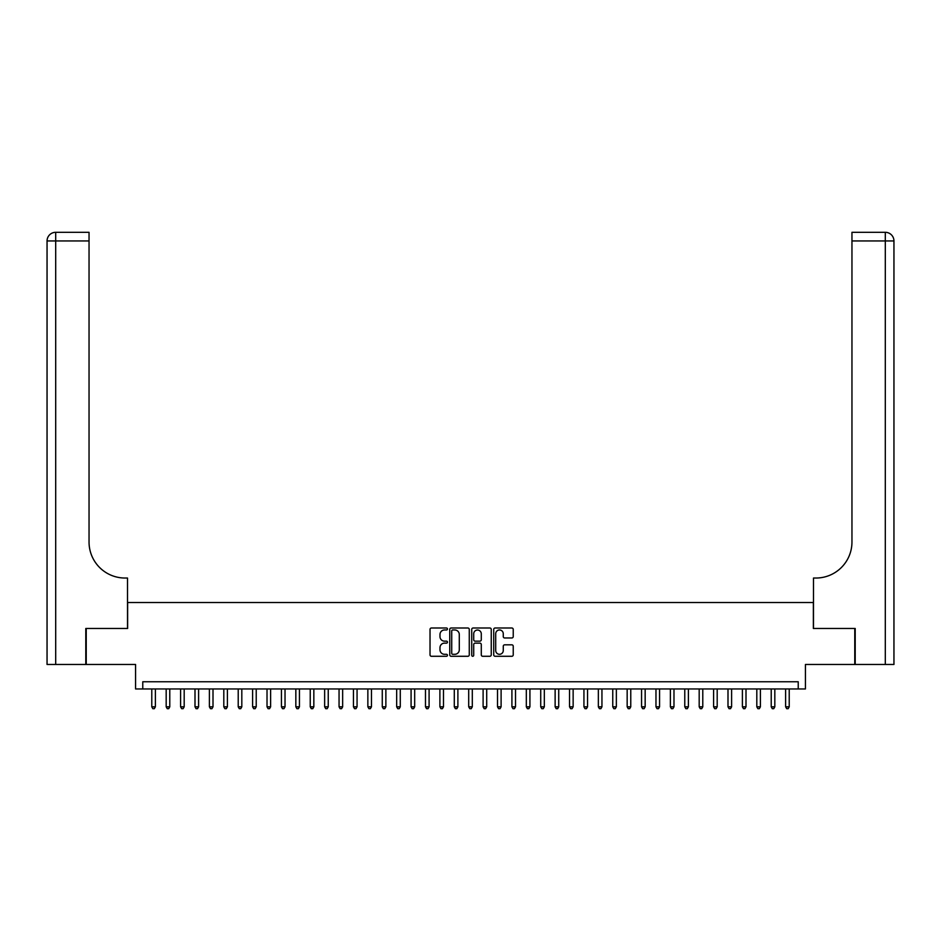 <?xml version="1.0" encoding="UTF-8"?>
<svg xmlns="http://www.w3.org/2000/svg" width="941" height="941" viewBox="0 0 941 941"><rect width="100%" height="100%" fill="white"/><g stroke="black" fill="none" stroke-linecap="round" stroke-linejoin="round"><path stroke-width="1.41" d="M447.457 628.988A0.988 0.988 0 0 0 446.457 628L431.437 628A1.411 1.411 0 0 0 430.025 629.411L430.025 654.865A1.411 1.411 0 0 0 431.437 656.277L446.457 656.277A0.988 0.988 0 0 0 447.457 655.289A0.988 0.988 0 0 0 446.457 654.301L444.517 654.301A4.529 4.529 0 0 1 439.988 649.772L439.988 647.655A4.529 4.529 0 0 1 444.517 643.126L446.457 643.126A0.988 0.988 0 0 0 447.457 642.138A0.988 0.988 0 0 0 446.457 641.15L444.517 641.15A4.529 4.529 0 0 1 439.988 636.622L439.988 634.505A4.529 4.529 0 0 1 444.517 629.976L446.457 629.976A0.988 0.988 0 0 0 447.457 628.988M511.822 637.974A1.411 1.411 0 0 0 513.233 636.551L513.233 629.411A1.411 1.411 0 0 0 511.822 628L495.142 628A1.411 1.411 0 0 0 493.719 629.411L493.719 654.865A1.411 1.411 0 0 0 495.142 656.277L511.822 656.277A1.411 1.411 0 0 0 513.233 654.865L513.233 646.244A1.411 1.411 0 0 0 511.822 644.832L504.682 644.832A1.411 1.411 0 0 0 503.27 646.244L503.27 650.525A3.788 3.788 0 0 1 499.483 654.301A3.788 3.788 0 0 1 495.707 650.525L495.707 633.763A3.788 3.788 0 0 1 499.483 629.976A3.788 3.788 0 0 1 503.27 633.763L503.27 636.551A1.411 1.411 0 0 0 504.682 637.974L511.822 637.974M798.227 688.965L805.425 688.965L805.425 664.475L854.769 664.475L854.769 628.459L813.353 628.459L813.353 602.522L127.647 602.522L127.647 628.459L86.231 628.459L86.231 664.475L135.575 664.475L135.575 688.965L798.227 688.965L798.227 681.755L142.773 681.755L142.773 688.965M469.265 629.411A1.411 1.411 0 0 0 467.853 628L451.162 628A1.411 1.411 0 0 0 449.751 629.411L449.751 654.865A1.411 1.411 0 0 0 451.162 656.277L467.853 656.277A1.411 1.411 0 0 0 469.265 654.865L469.265 629.411M473.147 628L489.838 628A1.411 1.411 0 0 1 491.249 629.411L491.249 654.865A1.411 1.411 0 0 1 489.838 656.277L482.698 656.277A1.411 1.411 0 0 1 481.286 654.865L481.286 644.55A1.411 1.411 0 0 0 479.863 643.126L475.134 643.126A1.411 1.411 0 0 0 473.711 644.55L473.711 655.289A0.988 0.988 0 0 1 472.723 656.277A0.988 0.988 0 0 1 471.735 655.289L471.735 629.411A1.411 1.411 0 0 1 473.147 628M452.715 629.976A0.988 0.988 0 0 0 451.727 630.976L451.727 653.313A0.988 0.988 0 0 0 452.715 654.301L454.774 654.301A4.529 4.529 0 0 0 459.29 649.772L459.29 634.505A4.529 4.529 0 0 0 454.774 629.976L452.715 629.976M481.286 633.834A3.788 3.788 0 0 0 477.499 630.047A3.788 3.788 0 0 0 473.711 633.834L473.711 639.739A1.411 1.411 0 0 0 475.134 641.15L479.863 641.15A1.411 1.411 0 0 0 481.286 639.739L481.286 633.834M151.783 688.965L151.783 706.82L155.383 706.82L155.383 688.965M155.383 706.82L154.3 708.691L152.854 708.691L151.783 706.82M85.796 628.459L127.506 628.459L127.506 578.033L125.059 578.033A36.017 36.017 0 0 1 89.042 542.028L89.042 240.943L55.695 240.943L55.695 664.475L85.796 664.475L85.796 628.459M55.695 664.475L47.05 664.475L47.05 240.943A8.645 8.645 0 0 1 55.695 232.309L89.042 232.309L89.042 240.943M47.05 578.033L47.05 240.943L55.695 240.943L55.695 232.309M125.059 578.033A36.017 36.017 0 0 1 89.042 542.028M855.204 628.459L813.495 628.459L813.495 578.033L815.941 578.033A36.017 36.017 0 0 0 851.958 542.028L851.958 232.309L885.305 232.309A8.645 8.645 0 0 1 893.95 240.943L893.95 664.475L855.204 664.475L855.204 628.459M815.941 578.033A36.017 36.017 0 0 0 851.958 542.028M893.95 240.943A8.645 8.645 0 0 0 885.305 232.309A8.645 8.645 0 0 1 893.95 240.943L851.958 240.943M166.181 688.965L166.181 706.82L169.78 706.82L169.78 688.965M169.78 706.82L168.71 708.691L167.263 708.691L166.181 706.82M180.59 688.965L180.59 706.82L184.189 706.82L184.189 688.965M184.189 706.82L183.107 708.691L181.672 708.691L180.59 706.82M194.999 688.965L194.999 706.82L198.598 706.82L198.598 688.965M198.598 706.82L197.516 708.691L196.081 708.691L194.999 706.82M209.396 688.965L209.396 706.82L213.007 706.82L213.007 688.965M213.007 706.82L211.925 708.691L210.478 708.691L209.396 706.82M223.805 688.965L223.805 706.82L227.404 706.82L227.404 688.965M227.404 706.82L226.322 708.691L224.887 708.691L223.805 706.82M238.214 688.965L238.214 706.82L241.813 706.82L241.813 688.965M241.813 706.82L240.731 708.691L239.296 708.691L238.214 706.82M252.611 688.965L252.611 706.82L256.223 706.82L256.223 688.965M256.223 706.82L255.14 708.691L253.694 708.691L252.611 706.82M267.021 688.965L267.021 706.82L270.62 706.82L270.62 688.965M270.62 706.82L269.538 708.691L268.103 708.691L267.021 706.82M281.43 688.965L281.43 706.82L285.029 706.82L285.029 688.965M285.029 706.82L283.947 708.691L282.512 708.691L281.43 706.82M295.839 688.965L295.839 706.82L299.438 706.82L299.438 688.965M299.438 706.82L298.356 708.691L296.909 708.691L295.839 706.82M310.236 688.965L310.236 706.82L313.835 706.82L313.835 688.965M313.835 706.82L312.765 708.691L311.318 708.691L310.236 706.82M324.645 688.965L324.645 706.82L328.244 706.82L328.244 688.965M328.244 706.82L327.162 708.691L325.727 708.691L324.645 706.82M339.054 688.965L339.054 706.82L342.653 706.82L342.653 688.965M342.653 706.82L341.571 708.691L340.124 708.691L339.054 706.82M353.451 688.965L353.451 706.82L357.062 706.82L357.062 688.965M357.062 706.82L355.98 708.691L354.534 708.691L353.451 706.82M367.86 688.965L367.86 706.82L371.46 706.82L371.46 688.965M371.46 706.82L370.378 708.691L368.943 708.691L367.86 706.82M382.269 688.965L382.269 706.82L385.869 706.82L385.869 688.965M385.869 706.82L384.787 708.691L383.352 708.691L382.269 706.82M396.667 688.965L396.667 706.82L400.278 706.82L400.278 688.965M400.278 706.82L399.196 708.691L397.749 708.691L396.667 706.82M411.076 688.965L411.076 706.82L414.675 706.82L414.675 688.965M414.675 706.82L413.593 708.691L412.158 708.691L411.076 706.82M425.485 688.965L425.485 706.82L429.084 706.82L429.084 688.965M429.084 706.82L428.002 708.691L426.567 708.691L425.485 706.82M439.894 688.965L439.894 706.82L443.493 706.82L443.493 688.965M443.493 706.82L442.411 708.691L440.964 708.691L439.894 706.82M454.291 688.965L454.291 706.82L457.891 706.82L457.891 688.965M457.891 706.82L456.82 708.691L455.373 708.691L454.291 706.82M468.7 688.965L468.7 706.82L472.3 706.82L472.3 688.965M472.3 706.82L471.218 708.691L469.782 708.691L468.7 706.82M483.109 688.965L483.109 706.82L486.709 706.82L486.709 688.965M486.709 706.82L485.627 708.691L484.18 708.691L483.109 706.82M497.507 688.965L497.507 706.82L501.106 706.82L501.106 688.965M501.106 706.82L500.036 708.691L498.589 708.691L497.507 706.82M511.916 688.965L511.916 706.82L515.515 706.82L515.515 688.965M515.515 706.82L514.433 708.691L512.998 708.691L511.916 706.82M526.325 688.965L526.325 706.82L529.924 706.82L529.924 688.965M529.924 706.82L528.842 708.691L527.407 708.691L526.325 706.82M540.722 688.965L540.722 706.82L544.333 706.82L544.333 688.965M544.333 706.82L543.251 708.691L541.804 708.691L540.722 706.82M555.131 688.965L555.131 706.82L558.731 706.82L558.731 688.965M558.731 706.82L557.648 708.691L556.213 708.691L555.131 706.82M569.54 688.965L569.54 706.82L573.14 706.82L573.14 688.965M573.14 706.82L572.057 708.691L570.622 708.691L569.54 706.82M583.938 688.965L583.938 706.82L587.549 706.82L587.549 688.965M587.549 706.82L586.466 708.691L585.02 708.691L583.938 706.82M598.347 688.965L598.347 706.82L601.946 706.82L601.946 688.965M601.946 706.82L600.876 708.691L599.429 708.691L598.347 706.82M612.756 688.965L612.756 706.82L616.355 706.82L616.355 688.965M616.355 706.82L615.273 708.691L613.838 708.691L612.756 706.82M627.165 688.965L627.165 706.82L630.764 706.82L630.764 688.965M630.764 706.82L629.682 708.691L628.235 708.691L627.165 706.82M641.562 688.965L641.562 706.82L645.161 706.82L645.161 688.965M645.161 706.82L644.091 708.691L642.644 708.691L641.562 706.82M655.971 688.965L655.971 706.82L659.57 706.82L659.57 688.965M659.57 706.82L658.488 708.691L657.053 708.691L655.971 706.82M670.38 688.965L670.38 706.82L673.979 706.82L673.979 688.965M673.979 706.82L672.897 708.691L671.462 708.691L670.38 706.82M684.777 688.965L684.777 706.82L688.389 706.82L688.389 688.965M688.389 706.82L687.306 708.691L685.86 708.691L684.777 706.82M699.187 688.965L699.187 706.82L702.786 706.82L702.786 688.965M702.786 706.82L701.704 708.691L700.269 708.691L699.187 706.82M713.596 688.965L713.596 706.82L717.195 706.82L717.195 688.965M717.195 706.82L716.113 708.691L714.678 708.691L713.596 706.82M727.993 688.965L727.993 706.82L731.604 706.82L731.604 688.965M731.604 706.82L730.522 708.691L729.075 708.691L727.993 706.82M742.402 688.965L742.402 706.82L746.001 706.82L746.001 688.965M746.001 706.82L744.919 708.691L743.484 708.691L742.402 706.82M756.811 688.965L756.811 706.82L760.41 706.82L760.41 688.965M760.41 706.82L759.328 708.691L757.893 708.691L756.811 706.82M771.22 688.965L771.22 706.82L774.819 706.82L774.819 688.965M774.819 706.82L773.737 708.691L772.29 708.691L771.22 706.82M785.617 688.965L785.617 706.82L789.217 706.82L789.217 688.965M789.217 706.82L788.146 708.691L786.7 708.691L785.617 706.82M885.305 664.475L885.305 232.309"/></g></svg>
